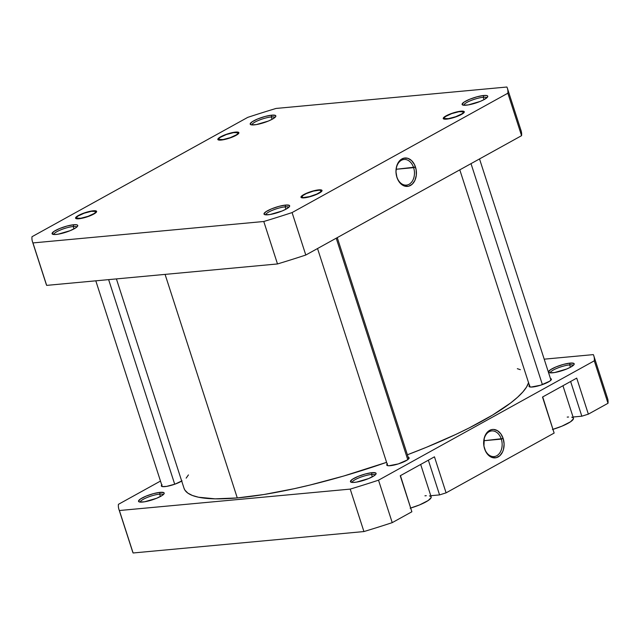 <?xml version="1.0" encoding="UTF-8"?>
<svg xmlns="http://www.w3.org/2000/svg" width="640" height="640" viewBox="0 0 640 640"><rect width="100%" height="100%" fill="white"/><g stroke="black" fill="none" stroke-linecap="round" stroke-linejoin="round"><path stroke-width="0.96" d="M483.232 97.272A12.096 2.528 -17.9 0 0 470.616 100.664A12.096 2.528 -17.9 0 0 463.816 105.24A12.096 2.528 162.1 0 1 470.616 100.664A12.096 2.528 162.1 0 1 483.232 97.272L484 99.648L483.232 97.272A12.096 2.528 162.1 0 1 486.816 97.816A12.096 2.528 -17.9 0 0 483.232 97.272L483.712 95.488L483.232 97.272M466.152 105.2A13.48 2.816 162.1 0 1 462.584 104.96A13.48 2.816 162.1 0 1 468.208 99.896A13.48 2.816 162.1 0 1 483.712 95.488L477.016 96.792L469.616 99.288L464.008 102.144L462.088 104.392L463.232 105.16L468.152 104.936L480.248 101.392L484.328 99.472L487.624 96.92L487.784 96.288L486.64 95.52L483.712 95.488A13.48 2.816 162.1 0 1 487.648 96.864A13.48 2.816 162.1 0 1 479.168 101.824A13.48 2.816 162.1 0 1 466.152 105.2M460.968 111.176L453.408 112.848L446.056 115.872L443.224 118.48L444.16 119.112L446.56 119.144A11.064 2.312 162.1 0 1 443.632 118.944A11.064 2.312 162.1 0 1 448.24 114.792A11.064 2.312 162.1 0 1 460.968 111.176A11.064 2.312 162.1 0 1 464.2 112.304A11.064 2.312 162.1 0 1 457.24 116.376A11.064 2.312 162.1 0 1 446.56 119.144L454.12 117.472L461.472 114.44L464.304 111.832L463.368 111.2L460.968 111.176M318.696 189.872L311.136 191.544L303.784 194.568L300.952 197.176L301.888 197.808L304.288 197.84A11.064 2.312 162.1 0 1 301.36 197.648A11.064 2.312 162.1 0 1 305.976 193.488A11.064 2.312 162.1 0 1 318.696 189.872A11.064 2.312 162.1 0 1 321.928 191.008A11.064 2.312 162.1 0 1 314.968 195.072A11.064 2.312 162.1 0 1 304.288 197.84L311.848 196.168L319.2 193.144L322.04 190.536L321.096 189.904L318.696 189.872M285.128 206.848A12.096 2.528 -17.9 0 0 272.52 210.248A12.096 2.528 -17.9 0 0 265.72 214.824A12.096 2.528 162.1 0 1 272.52 210.248A12.096 2.528 162.1 0 1 285.128 206.848L285.904 209.232L285.128 206.848A12.096 2.528 162.1 0 1 288.72 207.392A12.096 2.528 -17.9 0 0 285.128 206.848L285.616 205.064L285.128 206.848M268.056 214.776A13.48 2.816 162.1 0 1 264.488 214.544A13.48 2.816 162.1 0 1 270.104 209.48A13.48 2.816 162.1 0 1 285.616 205.064L278.92 206.368L271.52 208.872L265.912 211.728L263.992 213.976L265.136 214.744L270.056 214.52L282.152 210.976L286.232 209.048L289.52 206.504L289.352 205.4L285.616 205.064A13.48 2.816 162.1 0 1 289.552 206.448A13.48 2.816 162.1 0 1 281.072 211.408A13.48 2.816 162.1 0 1 268.056 214.776M73.216 226.52A12.096 2.528 -17.9 0 0 60.6 229.92A12.096 2.528 -17.9 0 0 53.8 234.496A12.096 2.528 162.1 0 1 60.6 229.92A12.096 2.528 162.1 0 1 73.216 226.52L73.984 228.904L73.216 226.52A12.096 2.528 162.1 0 1 76.8 227.064A12.096 2.528 -17.9 0 0 73.216 226.52L73.696 224.736L73.216 226.52M56.136 234.448A13.48 2.816 162.1 0 1 52.568 234.216A13.48 2.816 162.1 0 1 58.192 229.144A13.48 2.816 162.1 0 1 73.696 224.736L67 226.04L59.6 228.544L53.992 231.4L52.072 233.648L54.472 234.528L58.136 234.184L70.232 230.648L75.84 227.792L77.608 226.168L77.768 225.544L76.624 224.776L73.696 224.736A13.48 2.816 162.1 0 1 77.632 226.12A13.48 2.816 162.1 0 1 69.152 231.08A13.48 2.816 162.1 0 1 56.136 234.448M93.296 210.792L85.736 212.464L78.384 215.496L75.544 218.104L76.488 218.736L78.888 218.768A11.064 2.312 162.1 0 1 75.96 218.568A11.064 2.312 162.1 0 1 80.568 214.416A11.064 2.312 162.1 0 1 93.296 210.792A11.064 2.312 162.1 0 1 96.52 211.928A11.064 2.312 162.1 0 1 89.56 216A11.064 2.312 162.1 0 1 78.888 218.768L86.448 217.088L93.792 214.064L96.632 211.456L95.696 210.824L93.296 210.792M235.56 132.096L228 133.768L220.656 136.792L217.816 139.4L218.752 140.032L221.152 140.064A11.064 2.312 162.1 0 1 218.232 139.872A11.064 2.312 162.1 0 1 222.84 135.712A11.064 2.312 162.1 0 1 235.56 132.096A11.064 2.312 162.1 0 1 238.792 133.232A11.064 2.312 162.1 0 1 231.832 137.296A11.064 2.312 162.1 0 1 221.152 140.064L228.712 138.392L236.064 135.368L238.904 132.76L237.96 132.128L235.56 132.096M271.312 116.944A12.096 2.528 -17.9 0 0 258.704 120.336A12.096 2.528 -17.9 0 0 251.896 124.912A12.096 2.528 162.1 0 1 258.704 120.336A12.096 2.528 162.1 0 1 271.312 116.944L272.08 119.32L271.312 116.944A12.096 2.528 162.1 0 1 274.896 117.488A12.096 2.528 -17.9 0 0 271.312 116.944L271.792 115.16L271.312 116.944M254.232 124.872A13.48 2.816 162.1 0 1 250.672 124.632A13.48 2.816 162.1 0 1 256.288 119.568A13.48 2.816 162.1 0 1 271.792 115.16L265.096 116.456L257.696 118.96L252.088 121.816L250.168 124.064L251.312 124.832L256.24 124.608L268.336 121.064L272.408 119.144L275.704 116.592L275.536 115.488L271.792 115.16A13.48 2.816 162.1 0 1 275.728 116.536A13.48 2.816 162.1 0 1 267.248 121.496A13.48 2.816 162.1 0 1 254.232 124.872M396.848 176.928A12.88 9.2 84.7 0 0 409.112 184.272A12.88 9.2 84.7 0 0 413.624 167.648L415.488 167.056A14.264 10.192 -95.3 0 1 410.488 185.464A14.264 10.192 -95.3 0 1 396.912 177.336L396.848 176.928A12.88 9.2 -95.3 0 1 404.048 159.464A12.88 9.2 -95.3 0 1 413.624 167.648A12.88 9.2 -95.3 0 1 406.424 185.112A12.88 9.2 -95.3 0 1 396.848 176.928L397.928 179.824L400.856 183.84L404.608 186.088L408.592 186.216L412.216 184.208L414.928 180.376L416.304 175.296L416.144 169.744L414.472 164.568L411.544 160.552L407.8 158.304L403.808 158.176L400.184 160.184L398.688 161.904L396.6 166.448L395.976 171.864L396.912 177.336A14.264 10.192 -95.3 0 1 401.912 158.928A14.264 10.192 -95.3 0 1 415.488 167.056L396.136 169.272L413.624 167.648A12.88 9.2 84.7 0 0 401.368 160.304A12.88 9.2 84.7 0 0 396.848 176.928M396.144 173.736A12.88 9.2 84.7 0 0 396.032 172.528M45.84 282.816A249.544 52.128 -17.9 0 0 46.664 285.384L277.496 263.952A249.544 52.128 -17.9 0 0 305.792 255.032L292.08 212.576L507.856 93.216L292.08 212.576A249.544 52.128 162.1 0 1 263.776 221.496L32.952 242.928A249.544 52.128 162.1 0 1 32 236.72L247.768 117.36A249.544 52.128 162.1 0 1 276.072 108.44L506.896 87.016A249.544 52.128 162.1 0 1 507.856 93.216L521.568 135.672A249.544 52.128 -17.9 0 0 520.608 129.472M305.792 255.032L521.568 135.672L305.792 255.032L292.08 212.576A249.544 52.128 162.1 0 1 263.776 221.496L277.496 263.952L46.664 285.384L32.952 242.928L263.776 221.496L277.496 263.952A249.544 52.128 -17.9 0 0 305.792 255.032M32.464 241.664L46.176 284.128A249.544 52.128 -17.9 0 0 46.664 285.384L32.952 242.928A249.544 52.128 162.1 0 1 32.464 241.664A249.544 52.128 162.1 0 1 32 236.72L247.768 117.36A249.544 52.128 162.1 0 1 276.072 108.44L506.896 87.016A249.544 52.128 162.1 0 1 507.392 88.272A249.544 52.128 162.1 0 1 507.856 93.216L521.568 135.672A249.544 52.128 -17.9 0 0 521.104 130.728L507.392 88.272M396.168 174.28L395.92 171.768M116.408 278.904L184.016 488.24A181.112 37.832 -17.9 0 0 237.28 497.928L165.08 274.392L237.28 497.928L215.16 498.84L198.464 497.216L192.36 495.456L187.832 493.096L184.928 490.152L184 488.2M517.328 368.688L520.368 369.688M528.632 382.512L526.56 387.008L522.848 391.952L517.536 397.28L510.672 402.952L492.56 415.088L469.216 427.904L455.856 434.408L426.4 447.304L407.392 454.784A181.112 37.832 -17.9 0 0 528.568 382.728M386.584 462.336L343.696 476.032L310.328 484.96L294.232 488.696L263.984 494.504L237.28 497.928A181.112 37.832 -17.9 0 0 386.584 462.336M186.16 478.136L188.432 474.92M553.16 429.288A20.736 4.336 -17.9 0 0 573.44 418.2L562.952 385.744M410.888 507.984A20.736 4.336 -17.9 0 0 431.168 496.904L420.68 464.44M371.568 474.456A12.096 2.528 -17.9 0 0 358.96 477.856A12.096 2.528 -17.9 0 0 352.152 482.432A12.096 2.528 162.1 0 1 358.96 477.856A12.096 2.528 162.1 0 1 371.568 474.456L372.336 476.84L371.568 474.456A12.096 2.528 162.1 0 1 375.16 475A12.096 2.528 -17.9 0 0 371.568 474.456L372.048 472.672L371.568 474.456M354.496 482.384A13.48 2.816 162.1 0 1 350.928 482.152A13.48 2.816 162.1 0 1 356.544 477.08A13.48 2.816 162.1 0 1 372.048 472.672L365.352 473.976L357.952 476.48L352.344 479.336L350.424 481.584L352.832 482.464L356.496 482.12L368.592 478.584L374.2 475.728L375.96 474.104L375.792 473.008L372.048 472.672A13.48 2.816 162.1 0 1 375.984 474.056A13.48 2.816 162.1 0 1 367.504 479.016A13.48 2.816 162.1 0 1 354.496 482.384M159.648 494.128A12.096 2.528 -17.9 0 0 147.04 497.528A12.096 2.528 -17.9 0 0 140.232 502.104A12.096 2.528 162.1 0 1 147.04 497.528A12.096 2.528 162.1 0 1 159.648 494.128L160.416 496.512L159.648 494.128A12.096 2.528 162.1 0 1 163.24 494.672A12.096 2.528 -17.9 0 0 159.648 494.128L160.136 492.344L159.648 494.128M142.576 502.056A13.48 2.816 162.1 0 1 139.008 501.824A13.48 2.816 162.1 0 1 144.624 496.752A13.48 2.816 162.1 0 1 160.136 492.344L153.432 493.648L146.032 496.152L140.432 499L138.504 501.248L139.648 502.024L144.576 501.792L156.672 498.256L162.28 495.4L164.04 493.776L163.872 492.68L160.136 492.344A13.48 2.816 162.1 0 1 164.072 493.728A13.48 2.816 162.1 0 1 155.584 498.688A13.48 2.816 162.1 0 1 142.576 502.056M569.664 364.88A12.096 2.528 -17.9 0 0 557.056 368.272A12.096 2.528 -17.9 0 0 550.248 372.848A12.096 2.528 162.1 0 1 557.056 368.272A12.096 2.528 162.1 0 1 569.664 364.88L570.432 367.256L569.664 364.88A12.096 2.528 162.1 0 1 573.256 365.424A12.096 2.528 -17.9 0 0 569.664 364.88L570.152 363.096L569.664 364.88M552.592 372.808A13.48 2.816 162.1 0 1 549.024 372.568A13.48 2.816 162.1 0 1 554.64 367.504A13.48 2.816 162.1 0 1 570.152 363.096L563.448 364.392L556.048 366.896L550.448 369.752L548.52 372L549.664 372.768L554.592 372.544L566.688 369L570.76 367.08L574.056 364.528L573.888 363.424L570.152 363.096A13.48 2.816 162.1 0 1 574.088 364.472A13.48 2.816 162.1 0 1 565.6 369.432A13.48 2.816 162.1 0 1 552.592 372.808M501.304 439.112A12.88 9.2 84.7 0 0 489.048 431.768A12.88 9.2 84.7 0 0 484.528 448.392L484.592 448.8A14.264 10.192 -95.3 0 1 489.592 430.392A14.264 10.192 -95.3 0 1 503.168 438.528L483.816 440.736L501.304 439.112A12.88 9.2 -95.3 0 1 494.112 456.576A12.88 9.2 -95.3 0 1 484.528 448.392A12.88 9.2 -95.3 0 1 491.728 430.928A12.88 9.2 -95.3 0 1 501.304 439.112L503.168 438.528L500.824 433.84L497.416 430.648L493.48 429.432L491.488 429.64L487.864 431.648L486.368 433.368L484.28 437.912L483.936 446.112L485.608 451.288L486.944 453.488L490.344 456.68L492.288 457.552L496.272 457.68L499.896 455.68L502.608 451.84L503.48 449.416L504.104 443.992L503.168 438.528A14.264 10.192 -95.3 0 1 498.168 456.936A14.264 10.192 -95.3 0 1 484.592 448.8L484.528 448.392A12.88 9.2 84.7 0 0 496.792 455.736A12.88 9.2 84.7 0 0 501.304 439.112M550.464 378.576A11.752 2.456 162.1 0 1 551.384 379.152A11.752 2.456 162.1 0 1 545.008 383.608A11.752 2.456 162.1 0 1 532.544 387A11.752 2.456 162.1 0 1 529.016 386.376A11.752 2.456 162.1 0 1 529.416 385.376M408.2 457.272A11.752 2.456 162.1 0 1 409.112 457.848A11.752 2.456 162.1 0 1 402.736 462.312A11.752 2.456 162.1 0 1 390.272 465.696A11.752 2.456 162.1 0 1 386.744 465.072A11.752 2.456 162.1 0 1 387.152 464.072M181.696 481.048A11.752 2.456 162.1 0 1 164.872 486.616A11.752 2.456 162.1 0 1 161.344 486A11.752 2.456 162.1 0 1 161.744 485M593.824 355.872L607.536 398.336A249.544 52.128 -17.9 0 1 608 403.28L594.288 360.824L378.52 480.184L594.288 360.824A249.544 52.128 162.1 0 0 593.824 355.872A249.544 52.128 162.1 0 0 593.336 354.616L544.2 359.176L593.336 354.616A249.544 52.128 162.1 0 1 594.288 360.824L608 403.28L588.36 414.144L581.832 416.2L570.624 381.496L581.832 416.2L573.056 417.016L581.832 416.2L588.36 414.144L576.72 378.12L542.504 397.048L554.144 433.072L542.712 396.936L554.144 433.072L446.088 492.848L554.144 433.072L542.504 397.048L576.72 378.12L588.36 414.144L608 403.28A249.544 52.128 -17.9 0 0 607.048 397.072M434.456 456.824L400.24 475.752L411.872 511.776L400.44 475.64L411.872 511.776L392.232 522.64L411.872 511.776L400.24 475.752L434.456 456.824L446.088 492.848L434.456 456.824M378.52 480.184A249.544 52.128 162.1 0 1 350.216 489.104L119.392 510.528A249.544 52.128 162.1 0 1 118.432 504.328L160.472 481.072L118.432 504.328A249.544 52.128 162.1 0 0 118.896 509.272A249.544 52.128 162.1 0 0 119.392 510.528L133.104 552.984L363.928 531.56A249.544 52.128 -17.9 0 0 392.232 522.64L378.52 480.184A249.544 52.128 162.1 0 1 350.216 489.104L119.392 510.528L133.104 552.984L363.928 531.56L350.216 489.104L363.928 531.56A249.544 52.128 -17.9 0 0 392.232 522.64L378.52 480.184M162.032 484.712L161.32 485.92L162.32 486.592L166.616 486.392L175.08 484.104L182.048 480.816M529.704 385.088L529 386.296L531.096 387.064L540.576 385.224L549.72 381.192L551.4 379.232L550.4 378.56M387.432 463.784L387.016 465.408L388.824 465.768L398.304 463.92L407.456 459.888L408.992 458.48L408.84 457.52L408.136 457.264M132.272 550.424A249.544 52.128 -17.9 0 0 133.104 552.984A249.544 52.128 -17.9 0 1 132.608 551.728L118.896 509.272M430.784 495.72L439.568 494.904L446.088 492.848L439.568 494.904L430.784 495.72M483.824 445.208A12.88 9.2 84.7 0 0 483.712 444M483.848 445.752L483.6 443.24M428.352 460.192L439.568 494.904L428.352 460.192M424.944 495.808L426.288 495.712M429.44 495.864L431.04 496.648L431.168 497.504L428.24 500.504L419.616 504.896L410.16 508.2M567.208 417.104L568.56 417.008M571.712 417.16L573.312 417.952L573.44 418.8L570.512 421.808L561.88 426.2L552.432 429.504M230.32 137.64L236.408 134.816L237.816 133.584L237.784 132.728L233.64 132.608L226.4 134.52A10.096 2.112 162.1 0 1 237.6 132.624A10.096 2.112 162.1 0 1 230.32 137.64A10.096 2.112 162.1 0 1 218.84 138.68A10.096 2.112 162.1 0 1 226.4 134.52L220.312 137.344L218.904 138.576L218.936 139.424L223.08 139.552L230.32 137.64M218.2 139.856L218.84 138.68M88.048 216.344L94.136 213.52L95.544 212.28L95.512 211.432L91.368 211.304L84.128 213.216A10.096 2.112 162.1 0 1 95.336 211.32A10.096 2.112 162.1 0 1 88.048 216.344A10.096 2.112 162.1 0 1 76.568 217.384A10.096 2.112 162.1 0 1 84.128 213.216L78.04 216.04L76.632 217.272L76.664 218.128L80.808 218.248L88.048 216.344M108.632 279.632L174.712 484.24L108.632 279.632M320.72 192.192L320.376 191.976A10.096 2.112 162.1 0 1 308.912 196.784A10.096 2.112 162.1 0 1 301.976 196.456A10.096 2.112 162.1 0 1 302.616 195.736L302.048 197.184L303.472 197.544L309.584 196.608L316.816 194.064L320.376 191.976L321.12 190.904L319.512 190.168L313.4 191.104L306.168 193.648L302.616 195.736A10.096 2.112 162.1 0 1 312.04 191.48A10.096 2.112 162.1 0 1 320.736 190.4A10.096 2.112 162.1 0 1 320.376 191.976L320.72 192.192M407.752 459.68L336.216 238.208L407.752 459.68M464.208 112.28L463.008 111.696A10.096 2.112 162.1 0 1 455.72 116.72L461.816 113.896L463.216 112.664L463.184 111.808L459.04 111.688L451.8 113.592A10.096 2.112 162.1 0 1 463.008 111.696M471.016 163.64L542.392 384.616L471.016 163.64M451.8 113.592L445.712 116.424L444.304 117.656L444.336 118.504L448.488 118.632L455.72 116.72A10.096 2.112 162.1 0 1 444.24 117.76A10.096 2.112 162.1 0 1 451.8 113.592M238.776 133.192L237.6 132.624M96.512 211.888L95.336 211.32M162.256 486.576L95.8 280.824M75.944 218.528L76.568 217.384M301.352 197.608L301.976 196.456M387.656 465.656L317.536 248.544M408.712 458.856L337.256 237.632M321.912 190.968L320.736 190.4M550.976 380.152L479.528 158.928M529.928 386.952L459.8 169.84M443.624 118.912L444.24 117.76"/></g></svg>
